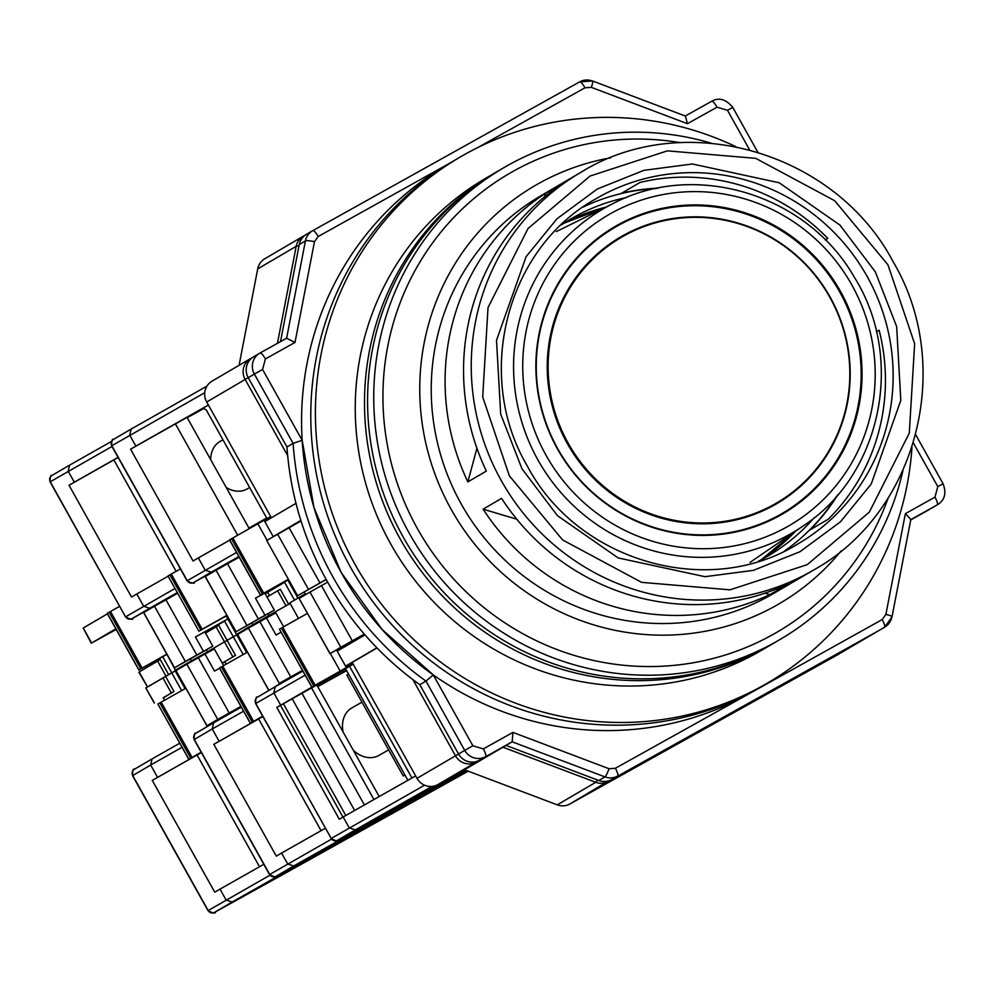 <?xml version="1.0" encoding="UTF-8"?>
<svg xmlns="http://www.w3.org/2000/svg" width="994" height="994" viewBox="0 0 994 994"><rect width="100%" height="100%" fill="white"/><g stroke="black" fill="none" stroke-linecap="round" stroke-linejoin="round"><path stroke-width="1.49" d="M364.984 634.868L337.202 651.145L345.589 666.142L352.224 662.439L417.008 778.339A15.618 15.208 59.6 0 0 437.907 784.577L464.471 769.766L557.274 804.854A15.618 15.208 59.6 0 0 569.947 803.96L836.762 655.245A15.618 15.208 59.6 0 0 837.308 654.922M304.176 592.051L305.605 594.611L305.195 593.878L289.813 602.898L298.486 618.43M296.001 503.337L264.814 521.614L273.188 536.611L275.673 535.232M212.343 380.975A15.618 15.208 59.6 0 0 206.677 402.011L271.374 517.775M303.17 236.274L265.013 258.626A15.618 15.208 59.6 0 0 257.719 268.877L239.082 365.307M464.471 769.766L502.939 747.227L595.741 782.303L597.593 780.041M352.224 662.439L377.012 647.926M273.188 536.611L300.847 520.409M299.008 245.878A15.618 2.386 -169.1 0 0 296.187 246.326A15.618 15.208 -120.4 0 1 303.481 236.087L305.431 234.994M836.762 655.245L875.229 632.706L608.415 781.421A15.618 15.208 -120.4 0 1 595.741 782.303L557.274 804.854M503.225 746.979L476.374 762.038A15.618 15.208 -120.4 0 1 455.476 755.8L417.008 778.339M345.589 666.142L376.888 647.802M837.035 655.083L875.503 632.544A15.618 15.208 -120.4 0 1 875.229 632.706L875.478 632.47M910.815 519.613L937.243 504.877L910.777 519.812M878.298 630.892L611.496 779.619L878.298 630.892A15.618 15.208 59.6 0 0 878.584 630.743A15.618 15.208 59.6 0 0 878.858 630.569M598.81 780.501L506.021 745.425L479.456 760.224L512.171 741.81L604.973 776.898L598.81 780.501A15.618 15.208 59.6 0 0 611.496 779.619M412.883 679.598L455.476 755.8L458.569 754.036A15.618 15.208 59.6 0 0 479.456 760.224M419.816 684.704L425.979 681.101L464.707 750.395L458.545 753.999L419.816 684.704A312.402 304.152 -120.4 0 1 286.955 446.965L248.227 377.67L254.377 374.067L293.106 443.361L286.955 446.965M253.892 356.635A15.618 15.208 59.6 0 0 248.227 377.67M280.494 341.625L299.269 244.524L305.419 240.921L286.62 338.208L260.055 353.019A7.815 1.789 -119.1 0 0 260.043 353.019L259.769 353.181A15.618 15.208 -120.4 0 1 260.043 353.019L286.607 338.221L294.994 342.445L314.477 241.679A7.815 1.193 -169.1 0 0 305.419 240.921A15.618 15.208 -120.4 0 1 312.837 230.608L312.837 230.608A7.815 1.789 60.9 0 1 318.179 236.522L448.878 163.675M306.674 234.211A15.618 15.208 59.6 0 0 299.269 244.524M878.584 630.743L884.735 627.127L892.016 616.802L910.839 519.452L905.372 513.662L885.89 614.416A7.815 1.193 10.9 0 1 892.016 616.802A7.815 1.193 10.9 0 1 891.866 616.976A15.618 15.208 -120.4 0 1 884.461 627.289A7.815 1.789 -119.1 0 0 882.187 619.573L615.373 768.287A7.815 1.789 60.9 0 1 617.647 776.016A15.618 15.208 -120.4 0 1 604.973 776.898A7.815 1.143 -69.3 0 0 609.036 768.735L512.941 732.404L512.171 741.81L506.021 745.425M687.426 123.691L685.4 116.062L592.548 80.961A7.815 1.143 110.7 0 1 591.331 87.36L687.426 123.691L717.034 107.19A7.815 1.789 -119.1 0 0 711.692 101.276L685.251 116.012L711.692 101.276A7.815 1.789 -119.1 0 0 711.679 101.276C718.96 97.176 725.98 99.214 732.764 107.402L757.788 152.169M512.941 732.404L483.332 748.904L472.883 745.786L433.272 674.914L425.979 681.101A312.402 304.152 -120.4 0 1 293.106 443.361L302.176 440.33L262.565 369.457L254.377 374.067A15.618 15.208 -120.4 0 1 259.769 353.181L253.619 356.784M433.272 674.914L382.156 629.575L341.153 572.432L313.98 507.586L302.176 440.33M617.808 224.955A166.358 161.96 59.6 0 0 557.497 449.015A166.358 161.96 59.6 0 0 780.128 515.377A166.358 161.96 59.6 0 0 840.439 291.304A166.358 161.96 59.6 0 0 617.808 224.955M623.909 235.864A153.859 149.796 -120.4 0 1 829.816 297.231A153.859 149.796 -120.4 0 1 774.028 504.467A153.859 149.796 -120.4 0 1 568.133 443.1A153.859 149.796 -120.4 0 1 623.909 235.864M735.883 146.665A304.599 296.547 59.6 0 0 465.44 154.045A304.599 296.547 59.6 0 0 460.048 157.127L455.426 159.835A304.599 296.547 59.6 0 0 351.963 569.798A304.599 296.547 59.6 0 0 758.012 688.519A304.599 296.547 59.6 0 0 763.404 685.438L754.173 690.855A304.599 296.547 59.6 0 1 748.78 693.936A304.599 296.547 59.6 0 1 342.731 575.203A304.599 296.547 59.6 0 1 446.194 165.252L455.426 159.835A304.599 296.547 59.6 0 0 351.963 569.798A304.599 296.547 59.6 0 0 758.012 688.519A304.599 296.547 59.6 0 0 763.404 685.438L768.027 682.741A304.599 296.547 59.6 0 0 911.983 447.213M460.048 157.127A304.599 296.547 59.6 0 0 356.573 567.089A304.599 296.547 59.6 0 0 762.634 685.823A304.599 296.547 59.6 0 0 768.027 682.741M772.226 644.05A273.35 266.131 -120.4 0 1 770.698 644.957L761.466 650.374A273.35 266.131 -120.4 0 1 756.62 653.133A273.35 266.131 -120.4 0 1 392.208 546.588A273.35 266.131 -120.4 0 1 485.072 178.672L494.304 173.267A273.35 266.131 -120.4 0 1 495.844 172.372M770.698 644.957A273.35 266.131 -120.4 0 1 765.852 647.728A273.35 266.131 -120.4 0 1 401.452 541.183A273.35 266.131 -120.4 0 1 494.304 173.267M210.703 459.688A27.335 21.185 -119.5 0 1 220.059 441.435L222.954 439.795M131.208 429.035L206.951 386.119L131.158 429.06L129.754 435.21L135.855 446.12L208.367 405.03M267.001 518.607L206.243 409.901L203.012 408.149L208.405 405.092M273.226 536.661L264.056 520.247L270.691 516.545M135.855 446.12L130.587 449.201L193.072 561.001L198.34 557.92L205.199 570.196L211.25 572.184L238.858 556.541M249.283 528.721L187.046 417.356L130.587 449.201M203.72 408.534L187.207 417.666M248.922 528.1L266.678 518.036M288.508 579.49L260.416 595.12L263.721 593.207L232.857 537.978L229.664 539.841M232.857 537.978L264.056 520.247M198.34 557.92L229.701 540.152M326.206 579.539L297.579 595.704L266.715 540.487L301.02 520.98M263.721 593.207L288.397 579.278M317.024 562.144L318.751 565.238M175.391 423.817L237.678 535.257M267.013 597.021L277.649 590.796L285.986 605.731M288.645 604.253L280.296 589.318L277.649 590.796M294.522 600.14L284.421 582.074M267.622 592.225L269.498 595.568M287.751 579.937L297.927 598.139M249.631 487.52L247.009 489.011A27.335 21.185 -119.5 0 1 226.21 487.458M257.893 523.863L267.075 540.276M297.678 595.642L326.131 579.415M319.906 582.882L289.043 527.665M308.451 589.33L277.587 534.113M388.642 749.886L378.789 755.477A27.335 21.185 -119.5 0 1 353.417 750.42M290.111 603.433L245.195 629.065M364.922 634.806L336.829 650.461L346.347 667.508L352.994 663.806M404.024 803.475A4.684 2.957 -119 0 0 404.036 803.475L437.111 784.987M265.783 618.38L265.187 617.324M283.613 626.729L297.107 619.2M346.347 667.508L340.197 671.112L330.331 653.468M327.66 582.136L321.422 585.615L352.286 640.832L340.843 647.28L309.979 592.064L299.095 598.438L329.958 653.654L358.362 637.837L336.829 650.461M345.688 668.987L316.987 685.251M407.9 780.29L345.49 668.627L353.193 664.178M313.806 686.009L311.967 687.09L279.463 629.202L281.426 628.059L313.806 686.009L340.197 671.112M432.055 786.391L355.318 829.866L349.267 827.878L343.166 816.969L339.302 819.23L276.817 707.417L311.967 687.09M276.817 707.417L301.965 693.29L364.376 804.954M373.93 799.536L311.557 687.923L301.965 693.29M311.557 687.923L316.85 684.99L379.199 796.554M352.286 640.832L364.326 634.122M329.958 653.654L340.843 647.28M336.109 596.214L335.711 595.592M434.179 786.03L401.949 803.885L424.612 790.938A4.684 3.628 60.5 0 0 424.637 790.926L408.298 800.195A4.684 3.628 -119.5 0 1 408.273 800.207M281.426 628.059L307.444 613.373M343.054 731.882A27.335 21.185 -119.5 0 1 351.839 707.914L361.978 702.162M346.608 670.627L317.881 686.531L317.123 685.177M317.881 686.531L346.459 670.354M411.963 777.991L349.515 666.266M280.681 705.156L273.822 692.88L275.226 686.742L302.872 671.074L275.276 686.717M355.318 829.866L337.5 840.315L404.061 803.463A4.684 2.957 -119 0 0 404.061 803.463A4.684 1.069 60.9 0 1 404.049 803.463L412.908 798.53A4.684 1.069 60.9 0 0 412.92 798.53M299.095 598.438L330.07 653.592M343.166 816.969L415.641 775.904M348.559 674.106L346.844 675.088L403.229 775.979L404.943 775.009L403.229 775.979M321.422 585.615L309.979 592.064M280.494 705.367L342.942 817.093M354.634 810.47L292.224 698.807M283.365 703.74L345.8 815.465M466.323 770.462L350.099 835.32M437.584 784.751L293.727 865.96L287.676 863.96L281.575 853.051L276.307 856.145L213.822 744.332L258.626 718.948L321.074 830.673M386.84 812.993A4.684 1.069 60.9 0 1 386.678 813.291A4.684 3.628 -119.5 0 1 385.722 813.614M224.843 661.855L222.321 663.259M262.814 716.463L213.822 744.332M219.09 741.251L212.231 728.975L194.29 739.486L269.734 874.471A4.684 4.56 -120.4 0 0 275.997 876.348L325.125 849.361A4.684 3.628 -119.5 0 1 324.168 849.684M281.575 853.051L325.311 828.275M275.35 686.668L295.28 675.386M207.908 652.424L207.547 651.778L224.47 641.863L207.56 651.791M222.234 663.085L235.516 655.381L227.129 640.384L224.47 641.863L236.734 634.855L233.292 636.781L243.219 654.537M226.955 615.559L226.197 616.007L236.485 634.408L245.12 629.351L236.485 634.408L246.649 652.598M213.685 722.8L241.318 707.144L213.635 722.837L212.231 728.975L243.592 711.207M262.664 716.189L250.413 723.16L219.55 667.943M262.739 716.314L250.413 723.16M258.626 718.948L262.888 716.587M247.419 652.163L219.55 667.931M283.65 626.792L275.86 612.851L266.516 617.982L276.046 635.017L281.128 632.184M266.516 617.982L259.881 621.672L290.745 676.902L302.474 670.366M290.745 676.902L279.289 683.35L248.425 628.121L237.665 634.445M275.276 686.531L296.821 673.907L279.289 683.35M235.516 655.381L224.743 661.693L226.135 664.178M205.46 633.091L216.096 626.866L232.857 656.86M268.778 689.525L269.2 690.271M248.425 628.121L259.881 621.672M69.667 465.105L111.589 441.348L69.605 465.13L68.201 471.268L74.301 482.177L118.087 457.364M265.212 593.791L267.721 592.387M251.88 622.853L252.836 624.567M74.301 482.177L69.033 485.271L131.519 597.071L136.787 593.99L143.645 606.253L149.709 608.253L177.305 592.61M224.395 620.865L233.292 636.781L227.129 640.384L218.755 625.388L216.096 626.866M206.429 649.778L207.734 652.524M118.149 457.488L69.033 485.271M226.197 616.007L198.862 631.19L168.011 575.961L169.962 574.818L200.825 630.034L226.843 615.348M202.167 629.264L171.303 574.047L169.962 574.818M171.303 574.047L180.423 568.903M136.787 593.99L168.148 576.222M287.862 580.148L255.47 598.202L264.814 593.083L274.332 610.13L236.025 631.774L258.353 618.951L227.489 563.735L205.273 576.495M227.489 563.735L239.219 557.187M198.974 631.115L200.825 630.034M284.296 582.447L267.659 592.287M113.838 459.874L176.124 571.326M207.597 631.016L207.945 631.637M258.353 618.951L265 615.249L255.47 598.202M246.897 625.4L216.033 570.171M274.332 610.13L265 615.249M468.199 771.17L288.546 871.39M325.286 849.062A4.684 1.069 60.9 0 1 325.125 849.361L232.174 902.018L226.123 900.03L220.022 889.121L214.754 892.202L152.268 780.402L197.085 755.005L259.521 866.743M466.348 770.474L368.749 824.871A4.684 3.628 -119.5 0 1 368.426 825.032M163.289 697.925L173.962 691.451L163.19 697.763L164.582 700.236M201.322 752.495L152.268 780.402M157.537 777.308L150.678 765.045L132.736 775.556L208.181 910.541A4.684 4.56 -120.4 0 0 214.455 912.405L288.658 871.328M220.022 889.121L263.808 864.308M185.095 688.668L174.932 670.478L207.386 651.915L191.395 660.824L191.743 661.445M213.809 722.737L233.814 711.393M154.381 702.845L145.82 687.96L175.18 670.925L171.738 672.839L181.666 690.606M152.132 758.869L179.765 743.214L152.082 758.894L150.678 765.045L182.039 747.277M201.173 752.234L188.86 759.217L157.897 704.063L159.848 702.92L190.711 758.136M201.235 752.346L188.86 759.217M197.085 755.005L201.384 752.62M185.866 688.233L159.848 702.92M223.625 665.582L214.306 648.92L204.975 654.04L214.493 671.087L219.587 668.254M204.975 654.04L198.328 657.742L229.192 712.971L240.921 706.423M229.192 712.971L217.736 719.407L186.872 664.191L176 670.565L206.963 725.719L217.736 719.407M213.722 722.601L235.267 709.977L206.963 725.719M173.962 691.451L165.588 676.454M162.929 677.933L171.303 692.93M207.224 725.595L207.647 726.341M186.872 664.191L198.328 657.742M147.534 686.941L138.8 672.168L157.624 661.122L165.998 676.131L147.534 686.941L139.16 671.944M190.326 658.923L191.395 660.824L175.391 670.204L166.93 654.35M157.624 661.122L160.282 659.643L168.657 674.64L171.738 672.839L162.718 656.699M168.657 674.64L165.998 676.131M115.838 628.817L91.274 643.217L116.174 629.413M138.949 669.919L107.327 613.323L109.166 612.242L140.8 668.825L138.837 669.981L166.632 654.524M205.174 632.582L207.696 631.178M91.622 643.006L83.235 628.009L91.274 643.217M83.235 628.009L107.451 613.82M119.628 606.34L109.166 612.242M145.584 666.241L146.391 667.707M207.634 631.078L224.271 621.238M227.837 618.939L195.445 636.992L204.789 631.873L212.791 646.187L174.472 667.844L143.608 612.615M166.818 654.139L140.8 668.825M154.492 606.241L143.72 612.553L174.584 667.769L185.356 661.457L154.492 606.241L177.665 593.256M212.791 646.187L203.447 651.318L195.445 636.992M203.447 651.318L196.8 655.021L165.936 599.792M196.8 655.021L185.356 661.457M656.065 188.574A199.943 194.65 59.6 0 0 582.981 207.125M887.953 264.826L834.687 200.713L755.726 158.344L667.372 150.852L590.076 176.05L528.025 228.521L488.029 307.556L482.699 396.929L509.375 475.853L562.641 539.966L641.602 582.347L729.956 589.84L807.252 564.642L869.303 512.159L909.299 433.123L914.629 343.762L887.953 264.826M902.95 470.535A273.35 266.131 -120.4 0 1 779.93 639.552L773.767 643.155A273.35 266.131 -120.4 0 1 768.934 645.926A273.35 266.131 -120.4 0 1 404.521 539.382A273.35 266.131 -120.4 0 1 497.373 171.465L503.536 167.862A273.35 266.131 -120.4 0 1 508.369 165.091A273.35 266.131 -120.4 0 1 711.12 143.148M779.93 639.552A273.35 266.131 -120.4 0 1 775.084 642.323A273.35 266.131 -120.4 0 1 410.684 535.766A273.35 266.131 -120.4 0 1 503.536 167.862M888.276 497.745A265.547 258.527 -120.4 0 1 772.81 634.594A265.547 258.527 -120.4 0 1 417.455 528.671A265.547 258.527 -120.4 0 1 513.724 171.005A265.547 258.527 -120.4 0 1 680.207 142.651M813.601 570.034C917.251 512.805 954.973 366.314 893.233 261.919C835.196 151.423 684.058 108.035 580.645 172.459L540.637 195.905A230.397 224.309 59.6 0 0 462.372 505.996A230.397 224.309 59.6 0 0 769.518 595.804A230.397 224.309 59.6 0 0 773.593 593.48L813.601 570.034A230.397 224.309 -120.4 0 1 809.526 572.358A230.397 224.309 -120.4 0 1 501.2 480.462A230.397 224.309 -120.4 0 1 580.645 172.459A230.397 224.309 -120.4 0 1 584.721 170.123M841.098 550.949A242.114 235.715 -120.4 0 1 775.233 606.029A242.114 235.715 -120.4 0 1 451.226 509.45A242.114 235.715 -120.4 0 1 538.996 183.343A242.114 235.715 -120.4 0 1 610.726 157.797M784.502 551.036A199.943 194.65 59.6 0 0 836.414 496.354M837.818 494.739A199.943 194.65 -120.4 0 1 809.799 530.026L828.263 519.203A199.943 194.65 59.6 0 0 879.131 330.219L876.435 331.797M825.256 239.914L827.816 238.411A199.943 194.65 59.6 0 0 640.049 182.436L621.585 193.258A199.943 194.65 -120.4 0 1 658.165 188.152M764.933 593.169L769.828 594.636L788.292 583.813A230.397 224.309 59.6 0 1 501.572 498.354L483.109 509.176L516.793 519.216M483.109 509.176A230.397 224.309 59.6 0 0 769.828 594.636M476.921 448.269L467.863 481.904L486.327 471.081A230.397 224.309 59.6 0 1 564.008 182.498L545.544 193.321L544.625 196.737M545.544 193.321A230.397 224.309 59.6 0 0 467.863 481.904M437.907 784.577L476.374 762.038A15.618 3.566 60.9 0 0 476.847 761.367M206.677 402.011L245.145 379.472L287.664 455.55M248.251 377.708L245.145 379.472A15.618 15.208 -120.4 0 1 250.811 358.436A15.618 3.566 60.9 0 1 250.823 358.424L250.848 358.412M257.719 268.877L296.187 246.326L277.438 343.328M910.752 519.912L928.284 510.133A15.618 15.208 -120.4 0 1 928.011 510.282A15.618 3.566 -119.1 0 0 928.272 510.059M608.862 780.762L569.947 803.96M212.07 381.137L250.538 358.598A15.618 15.618 0 0 1 250.823 358.424A15.618 3.566 60.9 0 1 251.457 358.325M264.851 258.713L303.319 236.174A15.618 15.618 0 0 1 303.493 236.075L303.505 236.075A15.618 3.566 60.4 0 1 303.493 236.075A15.618 3.566 60.4 0 1 304.164 235.976M579.664 81.881A15.618 15.208 -120.4 0 1 592.325 80.999A7.815 1.143 110.7 0 1 592.548 80.961L579.651 81.881L312.849 230.596L579.651 81.881A7.815 1.789 -119.1 0 0 579.639 81.893A7.815 1.789 -119.1 0 1 584.994 87.807L591.331 87.36M913.349 442.877L937.802 486.638L934.969 497.162A7.815 1.789 60.9 0 1 937.243 504.877A15.618 15.208 -120.4 0 0 937.516 504.716L931.366 508.319M934.969 497.162L905.372 513.662M937.802 486.638L943.082 483.73L915.673 434.676M717.034 107.19L727.484 110.309L732.764 107.402M727.484 110.309L749.575 149.833M477.928 147.472L584.994 87.807M262.565 369.457L265.398 358.946A7.815 1.789 -119.1 0 0 260.055 353.019M265.398 358.946L294.994 342.445M472.883 745.786L464.707 750.395A15.618 15.208 -120.4 0 0 485.606 756.62A7.815 1.789 60.9 0 0 483.332 748.904M885.89 614.416L882.187 619.573M314.477 241.679L318.179 236.522M615.373 768.287L609.036 768.735M750.097 562.356L802.953 526.112A187.568 182.61 -120.4 0 1 788.963 534.784A187.568 182.61 -120.4 0 1 537.953 459.961A187.568 182.61 -120.4 0 1 605.955 207.324A187.568 182.61 -120.4 0 1 613.745 203.223L556.292 231.614M611.273 213.25A179.752 175.006 -120.4 0 1 851.833 284.955A179.752 175.006 -120.4 0 1 786.664 527.081A179.752 175.006 -120.4 0 1 546.104 455.376A179.752 175.006 -120.4 0 1 611.273 213.25M617.87 225.675A165.7 161.314 59.6 0 0 557.808 448.853A165.7 161.314 59.6 0 0 779.544 514.954A165.7 161.314 59.6 0 0 839.619 291.776A165.7 161.314 59.6 0 0 617.87 225.675M623.325 235.429A154.517 150.442 59.6 0 0 567.313 443.56A154.517 150.442 59.6 0 0 774.09 505.2A154.517 150.442 59.6 0 0 830.114 297.069A154.517 150.442 59.6 0 0 623.325 235.429M131.158 429.06L113.428 439.46A4.684 4.56 59.6 0 0 111.813 445.722L111.639 445.834C111.663 440.69 112.26 438.565 113.428 439.46A4.684 4.56 59.6 0 1 113.515 439.41L131.084 429.11M194.426 582.086A4.684 2.957 61 0 0 194.451 582.074A4.684 2.957 61 0 1 194.451 582.074L222.072 566.779L194.464 582.074C194.812 583.938 192.351 583.515 187.071 580.819L111.639 445.834L204.727 392.729M236.56 552.428L187.257 580.707L111.813 445.722M268.852 615.286L267.982 613.72M187.071 580.819L187.257 580.707A4.684 4.56 59.6 0 0 193.519 582.571L211.25 572.184M194.464 582.074L193.519 582.571M231.503 538.748L262.366 593.977M260.527 595.058L229.664 539.829M245.605 629.774L245.195 629.04M275.152 686.792L257.483 697.142A4.684 4.56 -120.4 0 0 257.396 697.192C256.328 696.135 255.731 698.26 255.607 703.566L255.793 703.466A4.684 4.56 -120.4 0 1 257.396 697.192L275.226 686.742M282.768 627.289L315.16 685.239M337.5 840.315A4.684 4.56 -120.4 0 1 331.226 838.439L255.607 703.566L305.133 675.137M408.323 800.17A4.684 3.628 -119.5 0 1 408.298 800.195L406.409 801.263M338.432 839.806A4.684 2.957 61 0 1 338.42 839.806A4.684 2.957 61 0 1 338.407 839.818L404.036 803.475M338.42 839.806C338.78 841.669 336.332 841.247 331.052 838.551L424.575 785.198M255.781 703.454L331.226 838.439M439.808 784.502L361.443 827.89L439.808 784.502A4.684 3.628 -119.5 0 1 438.714 784.838M293.727 865.96L275.997 876.348M452.978 776.935A4.684 2.957 61 0 0 452.991 776.935A4.684 2.957 61 0 1 452.991 776.935L389.449 812.123A4.684 2.957 -119 0 0 389.449 812.123A4.684 2.957 -119 0 0 389.474 812.11L376.067 819.603A4.684 3.628 60.5 0 0 376.067 819.603A4.684 3.628 60.5 0 0 376.092 819.59M359.579 828.959L361.468 827.878A4.684 3.628 60.5 0 0 361.468 827.878A4.684 3.628 60.5 0 0 361.493 827.865M426.389 792.007A4.684 2.957 -119 0 0 427.134 791.249M350.149 835.295L276.928 875.851A4.684 2.957 61 0 1 276.928 875.851A4.684 2.957 61 0 1 276.904 875.851M331.449 839.16L269.734 874.471M194.29 739.486L194.29 739.499A4.684 4.56 59.6 0 1 195.905 733.224L213.635 722.837M213.561 722.874L195.98 733.174A4.684 4.56 59.6 0 0 195.905 733.224C194.737 732.342 194.141 734.467 194.116 739.598L269.548 874.583C274.829 877.28 277.289 877.702 276.928 875.851M222.743 666.079L253.607 721.309M237.653 634.433L268.517 689.662M221.401 666.85L252.252 722.079M69.605 465.13L51.874 475.517A4.684 4.56 59.6 0 0 50.259 481.779L50.085 481.891C50.11 476.76 50.706 474.635 51.874 475.517A4.684 4.56 59.6 0 1 51.961 475.467L69.53 465.18M175.006 588.485L125.704 616.777A4.684 4.56 59.6 0 0 131.978 618.641L132.91 618.131A4.684 2.957 61 0 1 132.885 618.156A4.684 2.957 61 0 1 132.898 618.144L160.519 602.849L132.91 618.131C133.258 620.007 130.81 619.585 125.53 616.876L50.085 481.891L111.987 446.468M125.53 616.876L50.259 481.779M131.978 618.641L149.709 608.253M205.273 576.483L236.125 631.712M378.267 820.559L299.89 863.96L378.267 820.559A4.684 3.628 -119.5 0 1 377.161 820.907M368.824 824.809A4.684 1.069 60.9 0 1 368.749 824.871L350.584 835.159M232.174 902.018L214.455 912.405M391.425 813.005A4.684 2.957 61 0 0 391.45 812.993A4.684 2.957 61 0 1 391.45 812.993L327.908 848.18A4.684 2.957 -119 0 0 327.908 848.18A4.684 2.957 -119 0 0 327.921 848.168L314.514 855.672A4.684 3.628 60.5 0 0 314.539 855.66A4.684 3.628 60.5 0 1 314.502 855.685M364.835 828.077A4.684 2.957 -119 0 0 365.581 827.319M152.007 758.944L134.439 769.244A4.684 4.56 59.6 0 0 134.352 769.294C133.184 768.399 132.587 770.524 132.562 775.655L208.007 910.653C213.275 913.349 215.735 913.772 215.375 911.908A4.684 2.957 61 0 1 215.375 911.908A4.684 2.957 61 0 1 215.363 911.92L288.608 871.353M269.958 875.192L208.181 910.541M152.082 758.894L134.352 769.294A4.684 4.56 59.6 0 0 132.736 775.556M161.202 702.149L192.053 757.366M110.52 611.472L142.142 668.067M605.657 207.224A195.246 190.09 59.6 0 0 563.884 223.215M570.718 219.015L561.2 224.979A195.246 190.09 -120.4 0 1 570.718 219.015A195.246 190.09 -120.4 0 1 574.172 217.04A195.246 190.09 -120.4 0 1 626.655 197.471M798.207 543.755C708.797 599.506 577.725 561.921 527.267 465.913C473.641 375.185 506.393 248.202 596.04 198.738A199.943 194.65 -120.4 0 1 599.581 196.713A199.943 194.65 -120.4 0 1 867.153 276.469A199.943 194.65 -120.4 0 1 798.207 543.755A199.943 194.65 -120.4 0 1 794.666 545.781M875.329 271.871L839.893 225.029L779.184 182.759L692.371 163.985L643.913 170.334L597.307 188.997L556.938 218.817L526.099 256.676L496.515 340.321L500.678 414.1L521.999 468.82L557.435 515.662L618.144 557.932L704.957 576.694L753.402 570.357L800.008 551.695L840.39 521.875L871.229 484.016L900.812 400.371L896.65 326.579L875.329 271.871M764.684 557.907A195.246 190.09 -120.4 0 1 758.285 561.324L768.138 555.932A195.246 190.09 -120.4 0 1 764.684 557.907M761.131 559.846A195.246 190.09 59.6 0 0 795.498 531.218M814.272 517.663A195.246 190.09 -120.4 0 1 768.138 555.932M928.284 510.133A15.618 15.618 0 0 0 929.315 509.475M875.503 632.544A15.618 15.618 0 0 0 876.522 631.886M312.837 230.608L306.4 234.373M937.516 504.716C944.76 500.218 946.611 493.223 943.082 483.73M802.953 526.112C881.666 474.871 905.534 358.175 854.094 276.841C807.14 194.575 695.651 160.357 613.745 203.223M267.808 613.82L268.678 615.385M297.579 595.704L266.715 540.487M229.552 539.904L260.416 595.12M245.419 629.885L245.009 629.152M415.678 796.977L412.908 798.53M279.463 629.202L311.855 687.152M361.468 827.878L376.067 819.603M452.991 776.935L456.258 775.134M237.554 634.495L268.417 689.724M250.302 723.222L219.438 668.005M206.255 649.89L207.373 651.89M236.025 631.774L205.162 576.545M168.011 575.961L198.862 631.19M298.026 865.029L314.514 855.672M391.45 812.993L394.717 811.203M154.207 702.957L145.82 687.96M176 670.565L206.864 725.782M188.761 759.292L157.897 704.063M107.215 613.397L138.837 669.981M605.52 207.286L563.871 223.228M795.374 531.305L761.118 559.846"/></g></svg>
